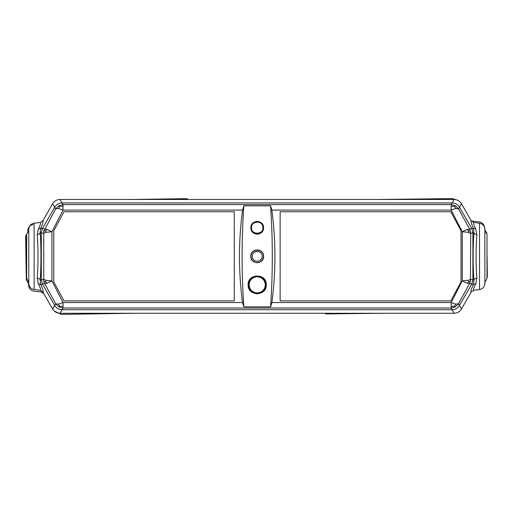 <?xml version="1.0" encoding="UTF-8"?>
<svg xmlns="http://www.w3.org/2000/svg" width="513" height="513" viewBox="0 0 513 513"><rect width="100%" height="100%" fill="white"/><g stroke="black" fill="none" stroke-linecap="round" stroke-linejoin="round"><path stroke-width="0.77" d="M484.868 230.574L487.004 234.3L487.004 278.456L484.868 282.176M473.82 222.488L479.527 223.213C482.823 223.892 484.605 225.912 484.868 229.279L484.868 283.477C484.612 286.831 482.829 288.857 479.527 289.544L473.82 290.262L471.28 291.948C470.504 291.878 471.19 289.422 473.345 284.593L473.916 280.226C474.153 279.066 475.141 278.335 476.872 278.046C475.846 266.183 475.846 246.567 476.872 234.71L475.852 229.196C473.672 224.726 472.999 222.495 473.82 222.488L471.28 220.802C470.504 220.879 471.19 223.335 473.345 228.163L473.916 232.53C474.153 233.691 475.141 234.415 476.872 234.71M473.82 290.262C472.999 290.262 473.672 288.024 475.852 283.554L473.345 284.593L471.736 284.164M475.852 283.554L476.872 278.046M472.896 279.951L473.916 280.226C472.89 267.158 472.89 245.599 473.916 232.53L472.896 232.799M471.787 228.58L473.345 228.163L475.852 229.196M487.004 278.456L487.004 234.3M471.28 291.948L461.456 309.031C459.763 311.744 457.32 313.154 454.12 313.27L59.976 313.27C56.783 313.154 54.333 311.744 52.64 309.031L42.855 292.012C43.631 291.935 42.938 289.46 40.764 284.587L40.187 280.226C39.95 279.059 38.962 278.335 37.231 278.046L38.257 283.561C40.456 288.062 41.143 290.32 40.315 290.326L42.855 292.012M452.126 202.936L454.12 199.48L59.976 199.48L61.977 202.936M454.12 199.48C457.32 199.595 459.763 201.013 461.456 203.725L471.28 220.802M52.64 309.031L54.705 305.466L42.438 284.144L41.309 279.925L41.309 232.761L41.309 279.886L42.438 284.106L54.724 305.466L55.699 303.786L44.612 283.522L42.438 284.106M42.399 228.599L40.764 228.163C42.938 223.296 43.631 220.821 42.855 220.744L40.315 222.43C41.143 222.437 40.456 224.688 38.257 229.196L40.764 228.163L40.187 232.53C41.213 245.605 41.213 267.145 40.187 280.226L41.309 279.925M41.309 232.831L40.187 232.53C39.95 233.691 38.962 234.415 37.231 234.704C38.257 246.58 38.257 266.176 37.231 278.046M38.257 229.196L37.231 234.704M42.855 220.744L52.64 203.725C54.333 201.013 56.783 199.595 59.976 199.48M54.705 305.466C56.392 308.185 58.841 309.596 62.035 309.711L452.062 309.711L454.12 313.27M42.438 284.144L40.764 284.587L38.257 283.561M40.315 290.326L34.134 289.544C30.831 288.864 29.055 286.838 28.786 283.477L28.786 229.279C29.049 225.919 30.831 223.899 34.134 223.213L40.315 222.43M28.786 282.176L26.65 278.456L26.65 234.3L28.786 230.574M26.65 234.3L26.65 278.456M263.631 256.32C264.028 264.605 250.395 264.612 250.786 256.32C250.389 248.055 264.015 248.023 263.631 256.32M263.579 256.32A6.368 6.368 0 0 1 257.212 262.694A6.368 6.368 0 0 1 250.838 256.32A6.368 6.368 0 0 1 257.212 249.953A6.368 6.368 0 0 1 263.579 256.32M266.266 284.85C266.798 296.476 247.599 296.463 248.132 284.85C247.484 273.108 266.92 273.115 266.266 284.85M266.035 284.85A8.83 8.83 0 0 1 257.199 293.686A8.83 8.83 0 0 1 248.369 284.85A8.83 8.83 0 0 1 257.199 276.02A8.83 8.83 0 0 1 266.035 284.85M263.567 227.791C263.99 235.986 250.434 235.993 250.851 227.791C250.447 219.609 263.958 219.59 263.567 227.791M250.889 227.791A6.316 6.316 0 0 0 257.212 234.108A6.316 6.316 0 0 0 263.528 227.791A6.316 6.316 0 0 0 257.212 221.469A6.316 6.316 0 0 0 250.889 227.791M54.724 207.181L42.438 228.541L47.209 229.478L45.304 230.799L43.772 231.158L55.693 208.855L54.724 207.181C56.417 204.463 58.86 203.052 62.06 202.936L452.145 202.936C455.345 203.052 457.788 204.463 459.481 207.181L471.768 228.541L472.896 232.761L472.896 279.886L471.768 284.106L459.481 305.466C457.788 308.185 455.345 309.596 452.145 309.711L62.06 309.711C58.86 309.596 56.417 308.185 54.724 305.466M459.481 207.181L458.513 208.855L455.781 208.483L451.177 210.08L451.177 204.61L455.409 205.758L458.513 208.855L469.6 229.125L471.768 228.541M58.424 208.483L55.693 208.855L58.796 205.758L63.028 204.61L63.028 210.08L58.424 208.483L59.861 206.361L63.028 206.303M466.997 283.157L468.901 281.836L470.434 281.49L469.594 283.522L466.997 283.157L462.258 280.88L451.177 302.548L455.781 304.151L454.338 306.274L455.403 306.883L451.177 308.031L451.177 302.548L271.89 302.548L270.575 306.864L243.829 306.864L242.514 302.548C238.468 271.71 238.481 240.892 242.546 210.08L243.822 205.828L270.575 205.828L271.858 210.08L451.177 210.08L462.264 231.748L466.997 229.478L469.6 229.125L470.722 233.344L468.003 232.274L468.901 230.799L466.997 229.478M270.575 306.864C272.871 273.185 272.871 239.507 270.575 205.828M271.89 302.548C275.93 271.71 275.917 240.892 271.858 210.08M243.829 306.864C241.527 273.185 241.527 239.507 243.822 205.828M234.274 211.754L234.274 300.894L63.984 300.894L53.762 281.887L53.762 230.741L63.984 211.754L234.274 211.754M62.06 309.711L63.028 308.031L58.803 306.883L55.699 303.786L58.424 304.151L63.028 302.548L51.948 280.88L51.941 231.748L63.028 210.08L242.546 210.08M47.209 229.478L51.941 231.748L46.202 232.274L43.483 233.344L41.309 232.761L42.438 228.541M41.309 279.886L43.483 279.303L46.202 280.367L51.948 280.88L47.209 283.157L44.612 283.522L43.772 281.49L45.304 281.842L47.209 283.157M43.772 231.158L43.772 281.49M46.202 280.367L45.304 281.842M452.145 309.711L451.177 308.031L63.028 308.031L63.028 306.332L59.867 306.274L58.424 304.151M58.803 306.883L59.867 306.274M242.514 302.548L63.028 302.548L63.028 306.332M471.768 284.106L469.594 283.522L458.507 303.786L455.403 306.883M455.781 304.151L458.507 303.786L459.481 305.466M454.338 306.274L451.177 306.332M468.901 281.836L468.003 280.367L470.722 279.303L472.896 279.886M468.003 232.274L462.264 231.748L462.258 280.88L468.003 280.367M470.434 281.49L470.722 233.344L472.896 232.761M470.434 231.158L468.901 230.799M280.143 300.894L280.143 211.754L450.805 211.754L461.02 230.741L461.02 281.887L450.799 300.894L280.143 300.894M455.781 208.483L454.345 206.361L455.409 205.758M454.345 206.361L451.177 206.303M58.796 205.758L59.861 206.361M45.304 230.799L46.202 232.274M265.24 284.85A8.041 8.041 0 0 1 257.199 292.897A8.041 8.041 0 0 1 249.158 284.85A8.041 8.041 0 0 1 257.199 276.808A8.041 8.041 0 0 1 265.24 284.85M248.709 284.85A8.49 8.49 0 0 1 257.199 276.36A8.49 8.49 0 0 1 265.696 284.85A8.49 8.49 0 0 1 257.199 293.346A8.49 8.49 0 0 1 248.709 284.85A8.49 8.49 0 0 0 257.199 293.346A8.49 8.49 0 0 0 265.696 284.85M262.887 227.637C263.592 234.845 251.075 235.057 251.53 227.83C250.979 220.436 263.195 220.237 262.887 227.637L263.419 227.791C263.804 235.73 250.735 235.826 250.998 227.887L251.53 227.83M263.419 227.676C263.682 219.724 250.588 219.853 250.998 227.791L250.96 227.791C250.568 219.724 263.849 219.724 263.458 227.791L263.419 227.791M250.96 227.791C250.575 235.852 263.842 235.852 263.458 227.791M252.325 256.327C252.024 250.017 262.393 250.023 262.092 256.327L262.092 256.34A4.886 4.886 0 0 1 257.205 261.207A4.886 4.886 0 0 1 252.325 256.327M263.406 256.32L263.406 256.327A6.201 6.201 0 0 1 257.199 262.521A6.201 6.201 0 0 1 251.011 256.327C250.626 248.324 263.791 248.33 263.406 256.32M250.96 256.327L250.96 256.314C250.581 248.26 263.849 248.266 263.458 256.32L263.458 256.34A6.252 6.252 0 0 1 257.199 262.573A6.252 6.252 0 0 1 250.96 256.327M484.529 227.907A6.118 6.118 0 0 0 479.084 221.905L471.396 220.988M456.775 199.91L452.19 198.614L379.101 199.48M325.595 313.27L325.601 313.924L380.858 313.27M485.176 282.362L485.163 281.663L485.176 282.362M487.094 276.321A0.68 0.68 0 0 1 487.267 277.174L487.094 277.501M486.702 233.774A0.68 0.68 0 0 0 486.747 233.037L484.868 229.747M28.632 285.202L28.613 283.933L28.632 285.202A6.118 6.118 0 0 0 34.095 291.185L41.143 291.942L43.74 293.596L44.439 294.77M54.16 310.955L61.066 314.386L134.457 313.27M187.283 199.48L187.271 198.653L132.752 199.48M33.089 224.598A6.118 6.118 0 0 0 27.811 230.747L27.83 232.017L27.811 230.747M26.561 236.935L26.343 236.942A0.68 0.68 0 0 1 25.733 235.942L27.83 232.017M26.997 279.059L26.977 279.059A0.68 0.68 0 0 0 26.4 280.079L28.613 283.933M479.527 223.213L479.527 289.544M459.468 207.162L461.456 203.725M52.64 203.725L54.679 207.252M59.976 313.27L62.035 309.711M461.456 309.031L459.436 305.543M34.134 289.544L34.134 223.213M62.06 202.936L63.028 204.61L451.177 204.61L452.145 202.936M26.343 236.942L26.561 251.601M487.35 276.847L487.094 255.333M486.843 234.011L486.837 233.37M25.65 236.269L26.31 279.745"/></g></svg>
